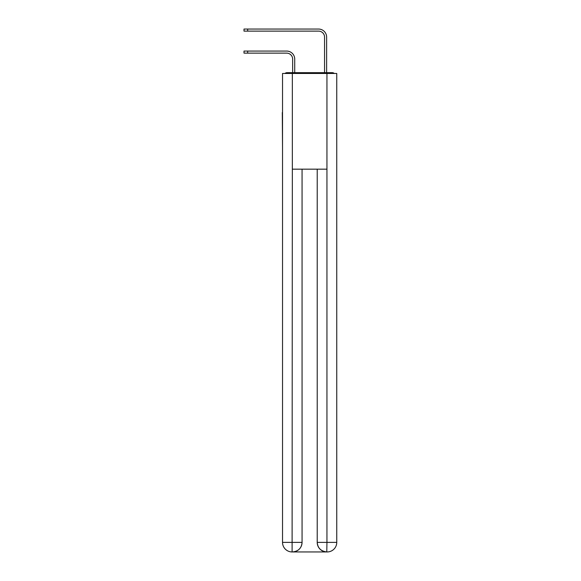 <?xml version="1.0" encoding="UTF-8"?>
<svg xmlns="http://www.w3.org/2000/svg" width="581" height="581" viewBox="0 0 581 581"><rect width="100%" height="100%" fill="white"/><g stroke="black" fill="none" stroke-linecap="round" stroke-linejoin="round"><path stroke-width="0.87" d="M336.755 148.111L336.755 80.803M282.526 112.547L282.526 80.803M282.286 112.547L282.526 148.111M334.315 73.467A3.188 3.188 0 0 0 332.209 72.669L287.072 72.669A3.188 3.188 0 0 0 284.959 73.467M287.072 72.669L292.65 72.669L292.65 59.117A5.984 5.984 0 0 0 286.673 53.132A5.984 5.984 -21 0 1 292.65 59.117A5.984 5.984 -21 0 0 286.673 53.132A5.984 5.984 -21 0 1 292.65 59.117A5.984 5.984 -21 0 0 286.673 53.132A5.984 5.984 -21 0 1 292.65 59.117A5.984 5.984 -21 0 0 286.673 53.132A5.984 5.984 -21 0 1 292.65 59.117A5.984 5.984 -21 0 0 286.673 53.132A5.984 5.984 -21 0 1 292.65 59.117A5.984 5.984 -21 0 0 286.673 53.132A5.984 5.984 -21 0 1 292.65 59.117A5.984 5.984 -21 0 0 286.673 53.132A5.984 5.984 -21 0 1 292.65 59.117A5.984 5.984 -21 0 0 286.673 53.132A5.984 5.984 -21 0 1 292.65 59.117A5.984 5.984 -21 0 0 286.673 53.132A5.984 5.984 -21 0 1 292.65 59.117A5.984 5.984 -21 0 0 286.673 53.132A5.984 5.984 -21 0 1 292.65 59.117A5.984 5.984 -21 0 0 286.673 53.132A5.984 5.984 -21 0 1 292.65 59.117M247.673 51.063L247.673 53.132L244.005 53.132L244.005 51.063L286.673 51.063A8.054 8.054 159 0 1 294.727 59.117L294.727 72.669L297.196 72.669M322.077 72.669L324.554 72.669L324.554 37.104A5.984 5.984 0 0 0 318.57 31.12A5.984 5.984 21 0 1 324.554 37.104A5.984 5.984 21 0 0 318.57 31.12A5.984 5.984 21 0 1 324.554 37.104A5.984 5.984 21 0 0 318.57 31.12A5.984 5.984 21 0 1 324.554 37.104A5.984 5.984 21 0 0 318.57 31.12A5.984 5.984 21 0 1 324.554 37.104A5.984 5.984 21 0 0 318.57 31.12A5.984 5.984 21 0 1 324.554 37.104A5.984 5.984 21 0 0 318.57 31.12A5.984 5.984 21 0 1 324.554 37.104A5.984 5.984 21 0 0 318.57 31.12A5.984 5.984 21 0 1 324.554 37.104A5.984 5.984 21 0 0 318.57 31.12A5.984 5.984 21 0 1 324.554 37.104A5.984 5.984 21 0 0 318.57 31.12A5.984 5.984 21 0 1 324.554 37.104A5.984 5.984 21 0 0 318.57 31.12A5.984 5.984 21 0 1 324.554 37.104A5.984 5.984 21 0 0 318.57 31.12A5.984 5.984 21 0 1 324.554 37.104M247.673 29.05L247.673 31.12L244.005 31.12L244.005 29.05L318.57 29.05A8.054 8.054 -159 0 1 326.624 37.104L326.624 72.669L326.624 37.104L326.624 72.669L326.624 37.104L326.624 72.669L326.624 37.104L326.624 72.669L326.624 37.104L326.624 72.669L326.624 37.104L326.624 72.669L326.624 37.104L326.624 72.669L326.624 37.104L326.624 72.669L326.624 37.104L326.624 72.669L326.624 37.104L326.624 72.669L326.624 37.104L326.624 72.669L332.209 72.669M292.337 73.467L282.526 73.467L282.526 542.378A9.572 9.572 0 0 0 292.098 551.95L292.337 169.165L326.943 169.165L326.943 73.467L292.337 73.467L292.337 169.165M326.943 73.467L336.755 73.467L336.755 542.378A9.572 9.572 0 0 1 327.183 551.95L327.009 551.95M282.526 542.378A9.572 9.572 0 0 0 292.098 551.95A9.572 9.572 0 0 1 282.526 542.378L302.062 542.378L302.062 169.165L302.062 542.378A9.572 9.572 0 0 1 292.497 551.95L292.33 551.95M317.219 542.378L326.943 542.378L326.783 551.95A9.572 9.572 0 0 1 317.219 542.378L317.219 169.165L317.219 542.378C317.705 548.021 320.894 551.209 326.783 551.95L292.497 551.95C298.409 551.333 301.604 548.144 302.062 542.378M247.673 53.132L286.673 53.132M247.673 31.12L318.57 31.12M326.943 169.165L326.943 542.378L336.755 542.378"/></g></svg>
